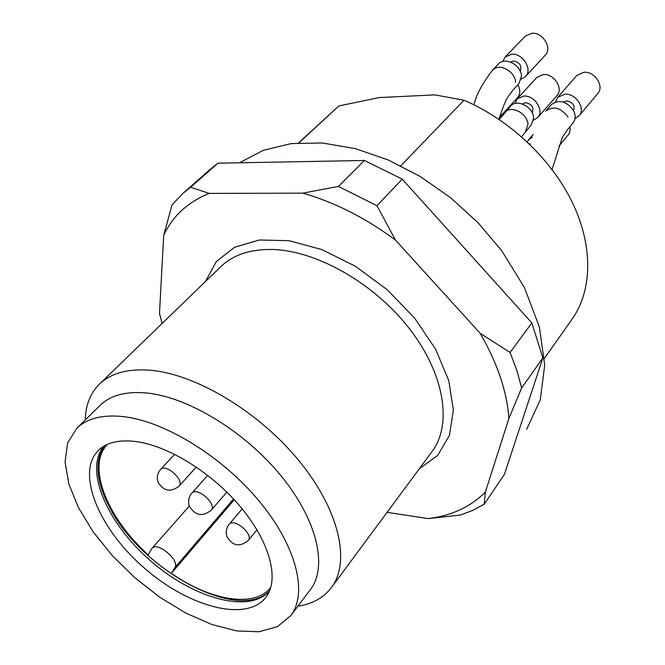 <?xml version="1.0" encoding="UTF-8"?>
<svg xmlns="http://www.w3.org/2000/svg" width="665" height="665" viewBox="0 0 665 665"><rect width="100%" height="100%" fill="white"/><g stroke="black" fill="none" stroke-linecap="round" stroke-linejoin="round"><path stroke-width="1" d="M400.804 165.809L463.971 100.249L435.01 94.871L379.033 97.597L338.867 105.943L299.026 142.834M298.568 142.867L338.867 105.943M463.971 100.249C509.797 119.717 551.967 159.783 572.773 203.374C593.479 247.031 592.058 290.913 572.149 319.084L544.469 358.285M364.395 160.481L338.427 186.4L302.808 193.149L209.184 193.399C187.73 202.152 172.559 216.158 163.69 235.427L171.986 204.995L182.933 193.332L210.223 169.292L217.987 163.183L364.395 160.481L402.234 179.126L531.834 322.899L542.856 357.936L504.436 474.328L484.22 504.228L472.815 510.363L460.413 515.059L428.277 518.575C451.568 515.732 470.604 506.888 485.375 492.05L508.866 418.559L521.659 387.886L542.856 357.936M182.933 193.332L190.647 187.281L217.987 163.183M338.427 186.4L376.98 205.709L402.234 179.126M531.834 322.899L510.072 352.45L516.813 370.363L521.659 387.886M162.21 323.381L159.484 313.464L163.69 235.427M209.184 193.399L190.647 187.281M302.808 193.149C334.204 202.052 365.077 217.671 395.426 240.023L376.98 205.709M510.072 352.45L480.196 333.34C497.47 363.314 507.029 391.727 508.866 418.559M484.22 504.228L485.375 492.05M387.063 512.366L428.277 518.575M480.196 333.34L395.426 240.023M85.261 419.947C85.594 405.16 90.307 393.239 99.393 384.179C110.914 373.098 127.971 368.46 150.564 370.264C196.316 374.22 259.217 411.984 299.217 461.028C339.358 510.072 350.812 562.008 331.478 587.486C323.689 597.685 312.492 603.928 297.887 606.206M76.741 428.327L100.049 405.392C110.49 395.218 126.101 391.087 146.899 393.015C188.311 397.138 245.011 431.635 281.112 475.907C317.346 520.188 327.887 566.904 310.364 589.631L290.696 615.748L277.396 626.688L259.018 631.75L236.773 630.935L211.96 624.543L185.868 613.08L159.775 597.228L134.887 577.785L112.335 555.666L93.183 531.884L78.387 507.536L68.786 483.779L65.054 461.834L67.647 442.948L76.741 428.327C87.024 418.302 102.609 414.403 123.507 416.639C165.128 421.377 222.65 456.788 259.616 501.651C296.706 546.522 307.962 593.38 290.696 615.748M135.835 441.535C167.572 445.625 210.373 471.718 239.051 505.176C267.779 538.642 278.801 574.793 268.062 593.961C251.47 623.861 190.24 608.758 143.806 567.594C96.891 526.988 73.865 468.285 101.321 447.894C109.625 441.843 121.13 439.723 135.835 441.535M103.848 446.223C83.848 469.739 107.082 523.031 150.107 560.412C192.817 598.143 248.702 614.152 269.383 591.235M514.918 103.524L517.087 98.994L536.73 77.473L543.297 74.513C553.953 73.391 563.804 88.719 556.938 95.61L537.736 117.522L533.488 120.174M517.087 98.994L523.712 96.068C534.502 95.028 544.635 110.623 537.736 117.522M532.158 112.668C534.103 107.481 531.933 104.139 525.633 102.651L522.515 104.023M499.257 119.525L510.62 106.084C516.747 98.412 533.513 106.999 533.588 117.905L531.418 124.737L521.593 136.774M502.807 61.463L505.142 57.049L525.333 36.093L531.659 33.25C542.64 31.862 552.665 48.121 545.258 55.17L525.516 76.525L521.26 79.093M505.142 57.049L511.518 54.222C522.632 52.917 532.956 69.459 525.516 76.525M520.205 71.188C522.042 65.785 519.797 62.394 513.496 61.005L510.712 62.119M473.987 104.837C476.015 95.278 482.216 83.682 492.59 70.066L498.492 63.948C504.893 56.4 521.31 65.045 521.46 76.109L519.016 83.557L513.255 89.792L507.802 96.965C505.317 101.113 502.374 108.57 498.991 119.343M555.499 101.92L557.627 97.423L576.746 75.552L583.845 72.269C594.71 71.138 604.618 86.292 597.793 93.482L579.132 115.752L575.009 118.553M557.627 97.423L564.793 94.172C575.799 93.125 585.981 108.553 579.132 115.752M545.741 111.013L551.327 104.629C559.115 99.085 566.53 101.097 573.554 110.648C575.092 105.411 572.789 102.152 566.646 100.88L563.546 102.119M573.554 110.648C575.824 115.461 575.632 119.609 572.981 123.092L567.528 129.592L562.274 137.572L552.05 169.492M569.971 126.683L570.146 130.564L568.941 133.964L559.09 145.918M527.303 141.978L528.7 139.683L532.424 137.223M529.382 143.948L530.504 143.981M517.877 84.788C520.504 89.817 520.387 94.106 517.536 97.639L499.831 117.023M269.633 590.645C238.843 623.72 139.492 569.04 108.844 505.89C96.018 480.654 94.538 460.654 104.405 445.907M107.397 444.411C86.151 465.799 107.09 517.86 148.195 554.851L151.969 548.367C157.256 541.152 180.215 560.379 174.895 567.577L171.379 573.338L234.23 499.764M270.721 587.486C254.52 608.251 210.481 600.686 171.379 573.338M205.419 281.561L216.341 261.528L234.562 247.255L259.25 240.007L289.009 240.68L321.877 249.575L355.467 266.299L387.213 289.74L414.628 318.128L435.633 349.225L448.775 380.638L453.355 410.047L449.424 435.475L437.67 455.409L419.249 468.875M331.478 587.486L432.05 451.577C452.424 424.586 444.669 373.971 409.324 328.543C374.112 283.099 316.158 250.339 271.935 249.466C250.073 249.184 233.066 254.894 220.888 266.59L99.393 384.179M505.026 112.51C511.094 104.613 527.569 113.54 527.977 124.289L525.674 130.988M492.74 70.216C499.058 62.402 515.217 71.446 515.683 82.327M545.874 111.088C553.488 105.619 560.886 107.63 568.068 117.115M211.237 510.213C217.33 504.17 197.006 486.364 191.819 493.197C188.661 497.038 187.829 501.319 189.326 506.065C195.086 515.691 202.393 517.079 211.237 510.213L226.848 492.142M179.043 486.173C185.028 480.496 165.701 463.006 160.581 469.473C157.364 473.239 156.524 477.47 158.054 482.167C163.565 491.236 170.564 492.565 179.043 486.173L196.283 467.054M248.278 540.446C254.03 534.436 234.005 517.586 229.151 524.336C226.275 528.002 225.518 532.067 226.89 536.53C232.55 546.073 239.674 547.37 248.278 540.446L256.981 529.839M233.531 499.008L174.895 567.577M533.239 134.455L528.7 139.683M207.68 475.35L191.819 493.197M174.629 454.303L160.581 469.473M242.168 508.9L229.151 524.336M189.317 506.032L151.969 548.367M239.45 162.792L263.274 150.34L291.204 143.598L322.259 142.975L355.334 148.628L388.227 159.974L420.114 176.433L450.388 197.555L477.902 222.584L501.643 250.564L524.419 287.554L539.406 327.039L544.718 365.176L540.271 399.889L526.647 429.299"/></g></svg>
